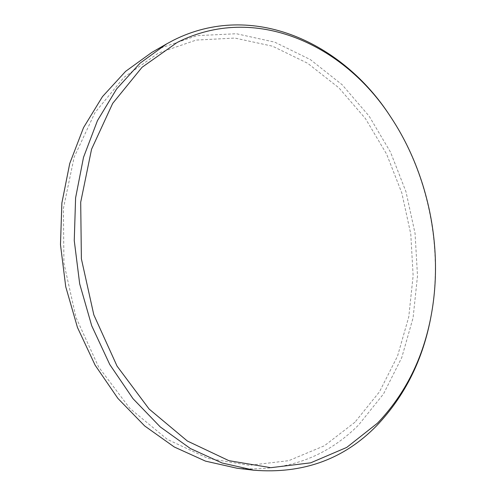 <?xml version="1.0" encoding="UTF-8"?>
<svg xmlns="http://www.w3.org/2000/svg" width="496" height="496" viewBox="0 0 496 496"><rect width="100%" height="100%" fill="white"/><g stroke="black" fill="none" stroke-linecap="round" stroke-linejoin="round"><path stroke-width="0.37" stroke-dasharray="2.48 1.86" d="M354.95 422.22L324.384 445.774L288.709 460.679L249.302 465.316L208.041 458.428L167.319 439.375L129.878 408.413L98.568 366.904L75.95 317.353L63.922 263.221L63.395 208.494L74.158 157.145L94.972 112.617L123.851 77.438L158.404 53.097L196.168 40.077L234.868 38.068L272.552 46.202L307.644 63.259L338.923 87.866L365.471 118.618L386.613 154.12L401.834 193.025L410.769 234.013L413.137 275.77L408.754 316.95L397.525 356.122L379.508 391.759L354.95 422.22M237.1 468.249C285.498 472.087 326.008 457.672 358.614 424.998L383.507 393.923L401.748 357.622L413.094 317.762L417.502 275.888L415.065 233.436L405.982 191.766L390.532 152.198L369.086 116.07L342.147 84.735L310.391 59.619L274.734 42.148L236.412 33.74L197.011 35.644L158.522 48.782L151.838 52.39M390.036 115.965C428.166 173.333 443.542 248.335 431.061 316.076"/><path stroke-width="0.74" d="M166.637 43.902L151.838 52.39L125.593 71.368L102.474 96.627L83.533 127.633L69.738 163.5L61.876 203L60.481 244.64L65.732 286.713L77.457 327.459L95.127 365.186L117.899 398.412L144.689 425.959L174.307 447.008L205.505 461.131L237.1 468.249L254.045 470.233L222.028 462.973L190.371 448.514L160.264 426.932L132.984 398.654L109.765 364.517L91.704 325.736L79.689 283.855L74.257 240.622L75.597 197.861L83.514 157.344L97.464 120.609L116.647 88.92L140.064 63.172L166.637 43.902L173.402 40.25C252.619 0.372 342.699 42.656 390.036 115.965L390.73 117.006C343.939 44.541 255.025 2.982 177.122 42.501L142.036 67.301L112.691 103.373L91.562 149.215L80.699 202.219L81.381 258.813L93.818 314.836L117.056 366.116L149.129 409.051L187.37 441.031L228.861 460.654L270.773 467.685L310.694 462.83L346.723 447.423L377.493 423.15C405.536 393.681 423.472 357.579 431.291 314.842C443.629 247.901 428.414 173.693 390.73 117.006M431.291 314.842L431.061 316.076C423.156 359.321 404.996 395.895 376.588 425.797C343.864 459.259 303.019 474.071 254.045 470.233"/></g></svg>
